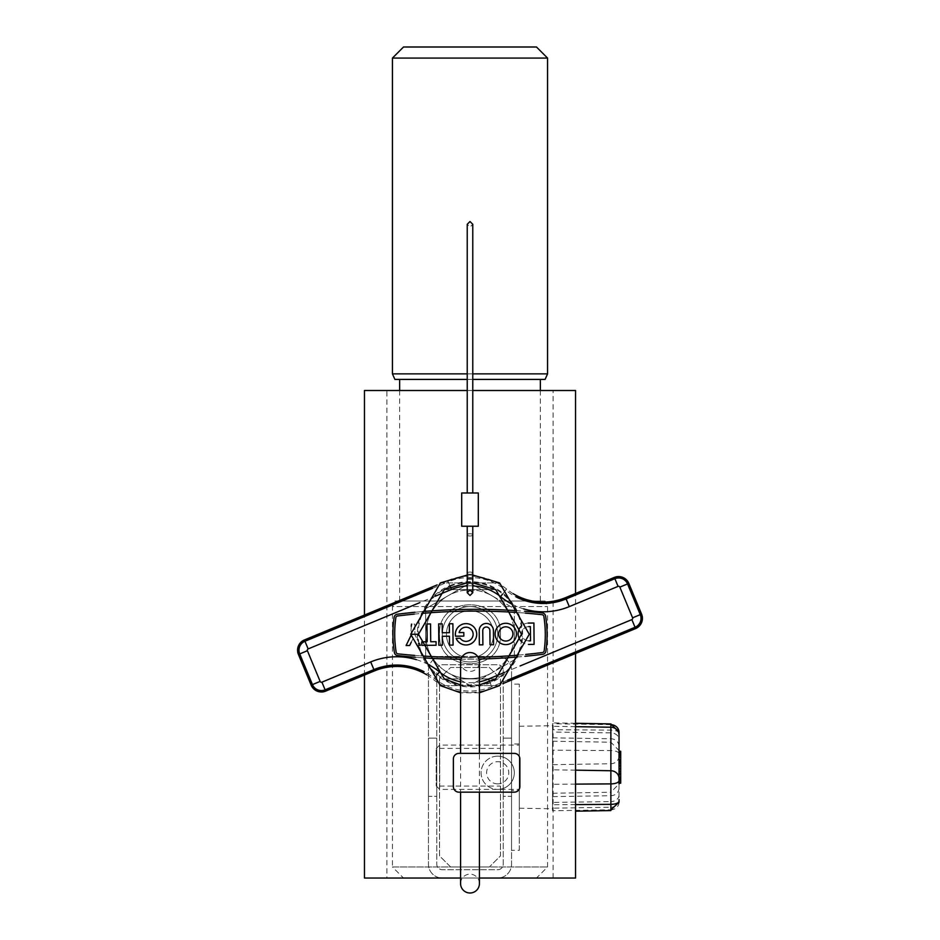 <?xml version="1.0" encoding="UTF-8"?>
<svg xmlns="http://www.w3.org/2000/svg" width="940" height="940" viewBox="0 0 940 940"><rect width="100%" height="100%" fill="white"/><g stroke="black" fill="none" stroke-linecap="round" stroke-linejoin="round"><path stroke-width="0.7" stroke-dasharray="4.7 3.53" d="M500.468 767.24L500.468 748.405L500.468 767.24M439.532 767.24L439.532 748.405L439.532 767.24M439.532 678.586L439.532 855.882L450.613 866.962L489.388 866.962L500.468 855.882L500.468 678.586L489.388 667.506L450.613 667.506L439.532 678.586L439.532 855.882L450.613 866.962L489.388 866.962L500.468 855.882L500.468 678.586L489.388 667.506L450.613 667.506L439.532 678.586M536.481 878.042L403.519 878.042L392.438 866.962L547.562 866.962L392.438 866.962L392.438 606.57L547.562 606.57L392.438 606.57L394.906 601.024L545.094 601.024L547.562 606.57L547.562 866.962L536.481 878.042L403.519 878.042M472.773 379.419L467.227 379.419M467.227 373.873L472.773 373.873M540.359 379.419L399.641 379.419L540.359 379.419M399.641 390.5L399.641 601.024L540.359 601.024L399.641 601.024M540.359 390.5L540.359 601.024M545.094 601.024L394.906 601.024M394.906 379.419L545.094 379.419M392.438 58.08L547.562 58.08M547.562 373.873L392.438 373.873M536.481 47L403.519 47M497.707 656.425A13.853 13.853 0 0 1 511.548 670.279L511.548 864.189A13.853 13.853 0 0 1 497.707 878.042L442.294 878.042A13.853 13.853 0 0 1 428.452 864.189L428.452 670.279A13.853 13.853 0 0 1 442.294 656.425L497.707 656.425A13.853 13.853 0 0 1 511.548 670.279L511.548 864.189A13.853 13.853 0 0 1 497.707 878.042L442.294 878.042A13.853 13.853 0 0 1 428.452 864.189L428.452 670.279A13.853 13.853 0 0 1 442.294 656.425L497.707 656.425M503.241 670.279L503.241 864.189A5.546 5.546 0 0 1 497.707 869.735L442.294 869.735A5.546 5.546 0 0 1 436.759 864.189L436.759 670.279A5.546 5.546 0 0 1 442.294 664.745L497.707 664.745A5.546 5.546 0 0 1 503.241 670.279L503.241 864.189A5.546 5.546 0 0 1 497.707 869.735L442.294 869.735A5.546 5.546 0 0 1 436.759 864.189L436.759 670.279A5.546 5.546 0 0 1 442.294 664.745L497.707 664.745A5.546 5.546 0 0 1 503.241 670.279M511.548 796.321L511.548 738.147L511.548 796.321L503.241 796.321L503.241 738.147L503.241 796.321L511.548 796.321M428.452 796.321L428.452 738.147L428.452 796.321L436.759 796.321L436.759 738.147L436.759 796.321L428.452 796.321M428.452 738.147L436.759 738.147L428.452 738.147M503.241 738.147L511.548 738.147L503.241 738.147M500.468 634.265C502.395 594.938 437.605 594.973 439.532 634.265C437.64 673.592 502.371 673.569 500.468 634.265C502.383 594.949 437.594 594.985 439.532 634.265C437.617 673.616 502.418 673.534 500.468 634.265M386.892 878.042L553.108 878.042L386.892 878.042L386.892 390.5L553.108 390.5L386.892 390.5M553.108 878.042L553.108 390.5M479.423 878.042L460.577 878.042M575.538 653.476L575.538 593.504M472.773 390.5L467.227 390.5M364.462 675.038L364.462 615.054M364.462 878.042L575.538 878.042M364.462 390.5L575.538 390.5M497.707 634.265A27.706 27.706 0 0 0 470 606.57A27.706 27.706 0 0 0 442.294 634.265A27.706 27.706 0 0 1 470 606.57A27.706 27.706 0 0 1 497.707 634.265A27.706 27.706 0 0 0 470 606.57A27.706 27.706 0 0 0 442.294 634.265A27.706 27.706 0 0 0 470 661.971A27.706 27.706 0 0 0 497.707 634.265A27.706 27.706 0 0 1 470 661.971A27.706 27.706 0 0 1 442.294 634.265A27.706 27.706 0 0 0 470 661.971A27.706 27.706 0 0 0 497.707 634.265M493.547 634.265A23.547 23.547 0 0 0 470 610.718A23.547 23.547 0 0 0 446.453 634.265A23.547 23.547 0 0 1 470 610.718A23.547 23.547 0 0 1 493.547 634.265A23.547 23.547 0 0 1 470 657.812A23.547 23.547 0 0 1 446.453 634.265A23.547 23.547 0 0 0 470 657.812A23.547 23.547 0 0 0 493.547 634.265M514.321 659.857L470 685.448L447.839 672.652A44.321 44.321 0 0 0 492.161 672.652L470 685.448L447.839 672.652A44.321 44.321 0 0 1 425.679 634.265L425.679 659.857L425.679 634.265A44.321 44.321 0 0 0 492.161 672.652A44.321 44.321 0 0 0 514.321 634.265L514.321 659.857L492.161 672.652A44.321 44.321 0 0 0 514.321 634.265L514.321 659.857M425.679 608.685L425.679 634.265A44.321 44.321 0 0 1 447.839 595.889L470 583.094L514.321 608.685L514.321 634.265A44.321 44.321 0 0 0 492.161 595.889L514.321 608.685L514.321 634.265A44.321 44.321 0 0 0 447.839 595.889L470 583.094L492.161 595.889A44.321 44.321 0 0 0 425.679 634.265L425.679 608.685L447.839 595.889L425.679 608.685M436.207 749.991L436.207 785.911L436.207 749.991M439.697 787.708L439.697 745.079L439.697 787.708M519.303 746.76L519.303 789.4L519.303 746.76M620.694 760.519L619.037 760.519L619.037 764.972L620.694 764.972L620.694 760.519L620.694 774.078L620.694 766.347L619.037 766.206L619.037 771.482L619.037 760.072L619.037 773.749L619.037 760.249L619.037 771.822L619.037 762.775L619.037 764.913L620.694 764.913L620.694 771.822L620.694 760.131L619.037 760.131M619.037 760.519L619.037 766.347M620.694 772.915L620.694 759.861L620.694 772.915M619.037 772.915L619.037 759.861L619.037 772.915M620.694 770.765L620.694 762.129L620.694 771.176L619.037 771.176L619.037 761.752L619.037 770.788L620.694 770.788L620.694 761.752L619.037 761.729L620.694 761.752L620.694 770.765L619.037 770.765M619.037 754.033L619.037 782.08L619.037 752.4L619.037 754.033L620.694 754.033L620.694 778.073L619.037 778.073M519.303 805.087L519.303 726.268L519.303 805.087M552.556 805.615L552.556 725.68L552.556 805.615M619.037 766.441L619.037 774.525L619.037 760.73L619.037 766.441L620.694 766.441L619.037 766.558M620.694 759.403L620.694 773.056L619.037 773.056L619.037 759.403L619.037 773.056L620.694 773.056L620.694 759.403L619.037 759.403M619.037 761.247L619.037 774.725L619.037 761.247L620.694 761.247L619.037 760.965L620.694 761.012L620.694 774.525L619.037 774.525M619.037 761.33L619.037 774.983L619.037 761.33L620.694 761.33L619.037 761.271M619.037 795.005A8.307 6.592 0 0 1 610.871 801.597L610.871 792.244L619.037 783.937L619.037 802.231L610.871 810.539L610.871 801.597L552.556 802.408L552.556 811.561L552.556 722.884L552.556 802.408M610.871 723.929L610.871 807.237A8.307 7.673 180 0 0 619.037 799.564L619.037 732.342M619.037 734.916L619.037 739.463A8.307 6.592 0 0 0 610.871 732.871L552.556 732.06M552.556 737.83L610.871 738.769A8.307 7.673 0 0 1 619.037 746.442L619.037 739.463M619.037 754.855L619.037 777.133M620.694 783.208L620.694 757.334L619.037 757.334L619.037 751.26M619.037 757.334L619.037 779.19M620.694 757.334L620.694 751.26M620.694 778.073L620.694 754.033M620.694 772.974L619.037 772.974M620.694 760.131L620.694 773.749L620.694 760.249L620.694 771.493L620.694 768.544L619.037 768.544M620.694 760.249L619.037 760.249M620.694 760.072L619.037 760.072M620.694 760.307L619.037 760.307M620.694 766.441L620.694 760.789L619.037 760.789M620.694 760.789L619.037 760.73M620.694 760.73L620.694 774.29L619.037 774.29M620.694 774.29L619.037 774.349M620.694 774.349L620.694 768.709L619.037 768.709M620.694 774.525L620.694 768.814L619.037 768.814M620.694 774.466L619.037 774.466M620.694 766.558L620.694 760.907L619.037 760.907M620.694 760.907L620.694 763.268L619.037 763.268M620.694 763.268L620.694 761.247M620.694 763.503L619.037 763.503M620.694 763.362L619.037 763.362M620.694 774.666L619.037 774.666M620.694 774.725L619.037 774.725M620.694 763.421L619.037 763.421M620.694 765.912L619.037 765.912M620.694 768.144L619.037 768.144M620.694 774.924L619.037 774.924M620.694 774.983L619.037 774.983M620.694 768.203L619.037 768.203M620.694 761.506L619.037 761.506M620.694 761.447L619.037 761.447M620.694 766.347L619.037 766.206M620.694 766.206L620.694 768.462L619.037 768.462M461.951 624.442A10.669 10.669 0 0 0 455.536 636.18L463.843 636.098L463.808 632.55L459.131 632.585A7.12 7.12 0 0 1 472.609 631.574A7.12 7.12 0 0 1 460.13 638.272L456.147 638.307A10.669 10.669 0 0 0 470.129 644.159A10.669 10.669 0 0 0 475.899 630.211A10.669 10.669 0 0 0 461.951 624.442M501.702 624.09A10.669 10.669 0 0 0 495.932 638.037A10.669 10.669 0 0 0 509.88 643.806A10.669 10.669 0 0 0 515.649 629.859A10.669 10.669 0 0 0 501.702 624.09M503.065 627.368A7.12 7.12 0 0 1 512.37 631.222A7.12 7.12 0 0 1 508.517 640.516A7.12 7.12 0 0 1 499.222 636.674A7.12 7.12 0 0 1 503.065 627.368M543.649 654.052A3.737 3.737 0 0 0 545.917 651.126A117.641 117.641 0 0 0 545.6 616.053A3.737 3.737 0 0 0 542.31 612.927A621.622 621.622 0 0 0 397.315 614.231A3.737 3.737 0 0 0 394.083 617.416A117.641 117.641 0 0 0 394.401 652.489A3.737 3.737 0 0 0 397.69 655.615A621.622 621.622 0 0 0 542.686 654.311A3.737 3.737 0 0 0 543.649 654.052M542.462 652.548A1.95 1.95 0 0 0 544.154 650.88A115.867 115.867 0 0 0 543.837 616.334A1.95 1.95 0 0 0 542.121 614.689A619.836 619.836 0 0 0 397.538 615.994A1.95 1.95 0 0 0 395.846 617.662A115.867 115.867 0 0 0 396.163 652.207A1.95 1.95 0 0 0 397.879 653.841A619.836 619.836 0 0 0 542.462 652.548M479.024 656.014A23.547 23.547 0 0 1 448.251 643.289A23.547 23.547 0 0 1 460.976 612.516A23.547 23.547 0 0 1 491.749 625.253A23.547 23.547 0 0 1 479.024 656.014M459.39 608.685A27.706 27.706 0 0 0 444.409 644.875A27.706 27.706 0 0 0 480.61 659.857A27.706 27.706 0 0 1 444.409 644.875A27.706 27.706 0 0 1 459.39 608.685A27.706 27.706 0 0 1 495.591 623.655A27.706 27.706 0 0 1 480.61 659.857A27.706 27.706 0 0 0 495.591 623.655A27.706 27.706 0 0 0 459.39 608.685M450.131 586.36A51.864 51.864 0 0 1 517.905 614.408A51.864 51.864 0 0 1 489.869 682.17A51.864 51.864 0 0 1 422.095 654.134A51.864 51.864 0 0 1 450.131 586.36M449.837 585.655A52.628 52.628 0 0 1 518.621 614.114A52.628 52.628 0 0 1 490.163 682.886A52.628 52.628 0 0 1 421.379 654.428A52.628 52.628 0 0 1 449.837 585.655M449.438 636.227L442.317 636.298L442.399 645.192L438.839 645.228L438.651 623.878L442.211 623.843L442.294 632.738L449.414 632.679L449.332 623.784L452.88 623.749L453.08 645.099L449.52 645.122L449.438 636.227M528.691 623.067A10.669 10.669 0 0 0 518.116 633.83A10.669 10.669 0 0 0 528.879 644.417L534.096 644.37L533.908 623.02L528.691 623.067M482.761 630.599A3.56 3.56 0 0 1 486.297 627.004A3.56 3.56 0 0 1 489.881 630.529L490.01 644.758L493.571 644.734L493.441 630.505A7.12 7.12 0 0 0 486.262 623.443A7.12 7.12 0 0 0 479.212 630.634L479.341 644.864L482.89 644.828L482.761 630.599M421.849 645.38L436.078 645.251L436.054 641.691L430.708 641.738L430.555 623.948L426.995 623.984L427.16 641.773L421.813 641.82L421.849 645.38M411.25 642.208L413.142 638.342L416.761 645.428L420.321 645.392L414.893 634.759L414.798 624.09L411.238 624.125L411.332 634.794L406.092 645.522L409.652 645.486L413.142 638.342L416.761 645.428L419.687 645.392M513.24 593.716A58.174 58.174 0 0 1 506.637 589.086A58.174 58.174 0 0 0 447.722 580.532L437.182 584.903M426.76 674.814A58.174 58.174 0 0 1 433.363 679.456A58.174 58.174 0 0 0 492.278 688.01L502.818 683.639M414.963 612.257A621.622 621.622 0 0 1 423.799 611.458M515.778 610.624A621.622 621.622 0 0 1 524.638 611.27M415.363 657.272A621.622 621.622 0 0 0 424.222 657.918M460.988 659.222A621.622 621.622 0 0 0 478.954 659.058M516.201 657.084A621.622 621.622 0 0 0 525.037 656.284M414.246 614.114A619.836 619.836 0 0 1 422.93 613.315M516.683 612.469A619.836 619.836 0 0 1 525.378 613.115M414.622 655.427A619.836 619.836 0 0 0 423.317 656.073M461.74 657.436A619.836 619.836 0 0 0 478.178 657.295M517.071 655.227A619.836 619.836 0 0 0 525.754 654.428M528.221 623.079A10.669 10.669 0 0 0 520.936 626.51M521.066 641.115A10.669 10.669 0 0 0 528.409 644.405M528.785 626.627L528.726 626.627A7.12 7.12 0 0 0 521.665 633.807A7.12 7.12 0 0 0 528.856 640.857L530.513 640.845L530.383 626.604L528.726 626.627A7.12 7.12 0 0 0 521.665 633.807A7.12 7.12 0 0 0 528.856 640.857L528.914 640.857M419.287 643.348L414.893 634.759L414.798 624.09L411.591 624.125M411.262 626.287L410.745 636.004M467.227 526.236L467.227 573.188A2.773 1.14 0 0 0 470 574.328A2.773 1.14 180 0 0 472.773 573.188A2.773 1.14 180 0 0 470 572.061A2.773 1.14 0 0 0 467.227 573.188A2.773 1.14 180 0 0 470 574.328A2.773 1.14 0 0 0 472.773 573.188A2.773 1.14 0 0 0 470 572.061A2.773 1.14 180 0 0 467.227 573.188L467.227 534.872A2.773 1.14 0 0 0 470 536.012A2.773 1.14 0 0 0 472.773 534.872A2.773 1.14 0 0 0 470 533.744A2.773 1.14 0 0 0 467.227 534.872A2.773 1.14 180 0 0 470 536.012A2.773 1.14 180 0 0 472.773 534.872A2.773 1.14 180 0 0 470 533.744A2.773 1.14 180 0 0 467.227 534.872L467.227 526.236L472.773 526.236L467.227 526.236L472.773 526.236L467.227 526.236L472.773 526.236L467.227 526.236L467.227 578.864L472.773 578.864L470 578.864L472.773 578.864L472.773 582.823L467.227 582.823L472.773 582.823M470 492.995L472.773 492.995L467.227 492.995L470 492.995L467.227 492.995L467.227 224.284L470 227.057L472.773 224.284L472.773 492.995M472.773 526.236L472.773 592.717L470 595.49L467.227 592.717L467.227 582.823M461.693 492.995L478.307 492.995L478.307 526.236L461.693 526.236L478.307 526.236L461.693 526.236L461.693 492.995L478.307 492.995L461.693 492.995M479.423 792.161L479.423 661.971A9.424 9.424 0 0 1 470 671.383A9.424 9.424 0 0 1 460.577 661.971L460.577 792.161M470 753.386C482.173 753.386 482.173 753.386 470 753.386C482.173 753.386 482.173 753.386 470 753.386C457.827 753.386 457.827 753.386 470 753.386C457.827 753.386 457.827 753.386 470 753.386M470 792.161C482.173 792.161 482.173 792.161 470 792.161C457.827 792.161 457.827 792.161 470 792.161C457.827 792.161 457.827 792.161 470 792.161M479.423 883.577A9.424 9.424 0 0 0 470 874.165A9.424 9.424 0 0 0 460.577 883.577M497.707 783.854A11.08 11.08 0 0 1 486.626 772.774A11.08 11.08 0 0 1 497.707 761.694A11.08 11.08 0 0 1 508.787 772.774A11.08 11.08 0 0 1 497.707 783.854M497.707 756.159A16.626 16.626 0 0 0 481.08 772.774A16.626 16.626 0 0 0 497.707 789.4A16.626 16.626 0 0 1 481.08 772.774A16.626 16.626 0 0 1 497.707 756.159A16.626 16.626 0 0 1 514.321 772.774A16.626 16.626 0 0 1 497.707 789.4A16.626 16.626 0 0 0 514.321 772.774A16.626 16.626 0 0 0 497.707 756.159M458.92 792.161L514.321 792.161A5.546 5.546 0 0 0 519.867 786.627L519.867 758.921A5.546 5.546 0 0 0 514.321 753.386L458.92 753.386A5.546 5.546 0 0 0 453.374 758.921L453.374 786.627A5.546 5.546 0 0 0 458.92 792.161M479.423 684.931L460.577 684.931L479.423 684.931M410.721 634.265L418.476 634.265L410.721 634.265L418.476 634.265L444.232 589.65L495.768 589.65L521.524 634.265L495.768 678.891L444.232 678.891L418.476 634.265L444.232 589.65L495.768 589.65L521.524 634.265L495.768 678.891L444.232 678.891L418.476 634.265L410.721 634.265L418.476 634.265L410.721 634.265L440.355 582.929L499.645 582.929L529.279 634.265L499.645 685.613L440.355 685.613L410.721 634.265L440.355 582.929L499.645 582.929L529.279 634.265L499.645 685.613L440.355 685.613L410.721 634.265L418.476 634.265M467.227 575.057L472.773 575.057L467.227 575.057M479.423 692.792L460.577 692.792L479.423 692.792M519.303 790.505L519.303 743.963L519.303 790.505L511.548 790.505L511.548 743.963L511.548 790.505M519.303 743.963L511.548 743.963M519.303 850.336L519.303 684.132L519.303 850.336L511.548 850.336L511.548 684.132L511.548 850.336M519.303 684.132L511.548 684.132M575.538 811.185L610.871 810.539L610.871 807.237L552.556 808.177M619.037 756.054A8.307 7.673 180 0 1 610.871 763.727L552.556 764.678M619.037 753.763A8.307 3.184 180 0 0 610.871 750.578L552.556 750.191M619.037 733.294A8.307 3.184 180 0 0 610.871 730.11L552.556 729.722M610.871 724.67L552.556 723.73M575.538 726.667L552.556 726.291M575.538 770.166L552.556 769.801M575.538 784.125L552.556 784.277M575.538 804.593L552.556 804.746M552.556 793.266L610.871 792.244L610.871 809.798L552.556 810.738M619.037 788.025A8.307 7.673 0 0 1 610.871 795.698L552.556 796.638M619.037 802.125A8.307 7.673 0 0 1 610.871 809.798M620.694 781.575L619.037 781.575M620.694 779.624L619.037 779.624M620.694 755.278L619.037 755.278M620.694 756.394L619.037 756.394M620.694 757.476L619.037 757.476M620.694 779.425L619.037 779.425M620.694 780.447L619.037 780.447M620.694 776.992L619.037 776.992M620.694 755.055L619.037 755.055M620.694 759.496L619.037 759.496M620.694 769.284L619.037 769.284M620.694 769.167L619.037 769.167M620.694 769.108L619.037 769.108M620.694 769.343L619.037 769.343M523.557 608.861A67.892 67.892 0 0 1 511.689 603.985M472.773 585.89A48.457 48.457 0 0 0 467.227 585.89M435.267 596.207L419.898 602.587M416.444 659.68A67.892 67.892 0 0 1 428.311 664.545M460.577 681.806A48.457 48.457 0 0 0 479.423 681.806M504.733 672.323L520.102 665.955M432.482 588.37L448.251 581.837L447.722 580.532M450.26 586.678L448.251 581.837A56.764 56.764 0 0 1 505.755 590.179L506.637 589.086M507.518 680.161L491.749 686.705A56.764 56.764 0 0 1 434.245 678.363A59.573 59.573 0 0 0 424.011 671.677M437.547 674.286L433.363 679.456M489.74 681.864L492.278 688.01M502.454 594.245L505.755 590.179A59.573 59.573 0 0 0 515.99 596.865M439.532 748.405L500.468 748.405M439.532 786.075L500.468 786.075M436.207 748.569L439.697 745.079L519.303 745.079M620.694 774.078L619.037 774.078M620.694 771.822L619.037 771.822M620.694 762.775L619.037 762.775M620.694 759.861L619.037 759.861M620.694 771.176L619.037 771.176M519.303 808.212L552.556 808.788M575.538 723.283L552.556 722.884M552.556 741.214L610.871 742.224L619.037 750.543M575.538 723.318L552.556 722.919M519.303 726.268L552.556 725.68M620.694 782.08L619.037 782.08M620.694 752.4L619.037 752.4M620.694 762.129L619.037 762.129M620.694 773.432L619.037 773.432M620.694 771.493L619.037 771.493M620.694 773.749L619.037 773.749M436.207 785.911L439.697 789.4L519.303 789.4M467.227 578.864L467.227 592.717L470 589.944L472.773 592.717L472.773 578.864M472.773 534.872L472.773 573.188L472.773 534.872"/><path stroke-width="1.41" d="M392.438 58.08L403.519 47L536.481 47L547.562 58.08L392.438 58.08L392.438 373.873L467.227 373.873M472.773 373.873L547.562 373.873L545.094 379.419L472.773 379.419M467.227 379.419L394.906 379.419L392.438 373.873M547.562 58.08L547.562 373.873M399.641 379.419L399.641 390.5M540.359 379.419L540.359 390.5M575.538 653.476L575.538 878.042L479.423 878.042M460.577 878.042L364.462 878.042L364.462 675.038M575.538 593.504L575.538 390.5L472.773 390.5M467.227 390.5L364.462 390.5L364.462 615.054M620.694 752.905L619.037 752.905L619.037 751.26L620.694 751.26L620.694 779.19L619.037 779.19L619.037 777.133L620.694 777.133M619.037 752.905L619.037 754.855L620.694 754.855M610.871 724.67A8.307 7.673 0 0 1 619.037 732.342L619.037 783.937M610.871 809.798L619.037 802.255L619.037 799.564M575.538 811.185L610.871 810.574L610.871 723.906L619.037 732.236L619.037 746.442M619.037 732.236L619.037 734.916A8.307 7.673 180 0 0 610.871 727.231L575.538 726.667M619.037 783.208L620.694 783.208L620.694 779.19M461.951 624.442A10.669 10.669 0 0 0 455.536 636.18L463.843 636.098L463.808 632.55L459.131 632.585A7.12 7.12 0 0 1 472.609 631.574A7.12 7.12 0 0 1 460.13 638.272L456.147 638.307A10.669 10.669 0 0 0 470.129 644.159A10.669 10.669 0 0 0 475.899 630.211A10.669 10.669 0 0 0 461.951 624.442M501.702 624.09A10.669 10.669 0 0 0 495.932 638.037A10.669 10.669 0 0 0 509.88 643.806A10.669 10.669 0 0 0 515.649 629.859A10.669 10.669 0 0 0 501.702 624.09M508.517 640.516A7.12 7.12 0 0 0 512.37 631.222A7.12 7.12 0 0 0 503.065 627.368A7.12 7.12 0 0 0 499.222 636.674A7.12 7.12 0 0 0 508.517 640.516M525.037 656.284A621.622 621.622 0 0 0 542.686 654.311A3.737 3.737 0 0 0 545.917 651.126A117.641 117.641 0 0 0 545.6 616.053A3.737 3.737 0 0 0 542.31 612.927A621.622 621.622 0 0 0 524.638 611.27M525.754 654.428A619.836 619.836 0 0 0 542.462 652.548A1.95 1.95 0 0 0 544.154 650.88A115.867 115.867 0 0 0 543.837 616.334A1.95 1.95 0 0 0 542.121 614.689A619.836 619.836 0 0 0 525.378 613.115M502.818 683.639L635.581 628.578A11.08 11.08 0 0 0 641.573 614.102L628.837 583.399A11.08 11.08 0 0 0 614.361 577.407L565.563 597.64A58.174 58.174 0 0 1 513.24 593.716M437.182 584.903L304.419 639.952A11.08 11.08 0 0 0 298.426 654.44L311.163 685.143A11.08 11.08 0 0 0 325.639 691.135L374.437 670.902A58.174 58.174 0 0 1 426.76 674.814M415.363 657.272A621.622 621.622 0 0 1 397.69 655.615A3.737 3.737 0 0 1 394.401 652.489A117.641 117.641 0 0 1 394.083 617.416A3.737 3.737 0 0 1 397.315 614.231A621.622 621.622 0 0 1 414.963 612.257M423.799 611.458A621.622 621.622 0 0 1 515.778 610.624M424.222 657.918A621.622 621.622 0 0 0 460.988 659.222M478.954 659.058A621.622 621.622 0 0 0 516.201 657.084M414.246 614.114A619.836 619.836 0 0 0 397.538 615.994A1.95 1.95 0 0 0 395.846 617.662A115.867 115.867 0 0 0 396.163 652.207A1.95 1.95 0 0 0 397.879 653.841A619.836 619.836 0 0 0 414.622 655.427M422.93 613.315A619.836 619.836 0 0 1 516.683 612.469M423.317 656.073A619.836 619.836 0 0 0 461.74 657.436M478.178 657.295A619.836 619.836 0 0 0 517.071 655.227M528.409 644.405A10.669 10.669 0 0 0 528.879 644.417L534.096 644.37L533.908 623.02L528.691 623.067A10.669 10.669 0 0 0 528.221 623.079M520.936 626.51A10.669 10.669 0 0 0 521.066 641.115M528.914 640.857L530.513 640.845L530.383 626.604L528.785 626.627M482.89 644.828L482.761 630.599A3.56 3.56 0 0 1 486.297 627.004A3.56 3.56 0 0 1 489.881 630.529L490.01 644.758L493.571 644.734L493.441 630.505A7.12 7.12 0 0 0 486.262 623.443A7.12 7.12 0 0 0 479.212 630.634L479.341 644.864L482.89 644.828M449.438 636.227L442.317 636.298L442.399 645.192L438.839 645.228L438.651 623.878L442.211 623.843L442.294 632.738L449.414 632.679L449.332 623.784L452.88 623.749L453.08 645.099L449.52 645.122L449.438 636.227M421.813 641.82L421.849 645.38L436.078 645.251L436.054 641.691L430.708 641.738L430.555 623.948L426.995 623.984L427.16 641.773L421.813 641.82M419.687 645.392L420.321 645.392L419.287 643.348M411.591 624.125L411.262 626.287M410.745 636.004L406.092 645.522L409.652 645.486L411.25 642.208M472.773 526.236L472.773 578.864L467.227 578.864L467.227 526.236M478.307 492.995L478.307 526.236L461.693 526.236L461.693 492.995L478.307 492.995M470 492.995L467.227 492.995L467.227 224.284L470 221.523L472.773 224.284L472.773 492.995M461.223 753.386L460.577 753.386L460.577 661.971A9.424 9.424 0 0 1 470 652.548A9.424 9.424 0 0 1 479.423 661.971L479.423 753.386M470 792.161C482.173 792.161 482.173 792.161 470 792.161M460.577 883.577L460.577 792.161L460.577 883.577A9.424 9.424 0 0 0 470 893A9.424 9.424 0 0 0 479.423 883.577L479.423 792.161L478.73 792.161M458.92 792.161L514.321 792.161A5.546 5.546 0 0 0 519.867 786.627L519.867 758.921A5.546 5.546 0 0 0 514.321 753.386L458.92 753.386A5.546 5.546 0 0 0 453.374 758.921L453.374 786.627A5.546 5.546 0 0 0 458.92 792.161M467.227 582.823L444.232 589.65L418.476 634.265L444.232 678.891L460.577 684.931L444.232 678.891L418.476 634.265L444.232 589.65L467.227 582.823L467.227 592.717L470 595.49L472.773 592.717L472.773 582.823L495.768 589.65L521.524 634.265L495.768 678.891L479.423 684.931L495.768 678.891L521.524 634.265L495.768 589.65L472.773 582.823M410.721 634.265L440.355 582.929L467.227 575.057L440.355 582.929L410.721 634.265L440.355 685.613L460.577 692.792L440.355 685.613L410.721 634.265L418.476 634.265M472.773 575.057L499.645 582.929L529.279 634.265L499.645 685.613L479.423 692.792L499.645 685.613L529.279 634.265L499.645 582.929L472.773 575.057M619.037 778.414A8.307 7.673 180 0 0 610.871 770.741L575.538 770.166M619.037 780.705A8.307 3.184 180 0 1 610.871 783.889L575.538 784.125M619.037 801.174A8.307 3.184 180 0 1 610.871 804.358L575.538 804.593M520.102 665.955L631.856 619.613A1.363 1.363 0 0 0 632.596 617.827L619.86 587.124A1.363 1.363 0 0 0 618.073 586.384L569.288 606.617A67.892 67.892 0 0 1 523.557 608.861M511.689 603.985A67.892 67.892 0 0 1 500.527 596.63A48.457 48.457 0 0 0 472.773 585.89M467.227 585.89A48.457 48.457 0 0 0 451.435 589.509L435.267 596.207M419.898 602.587L308.144 648.929A1.363 1.363 0 0 0 307.404 650.715L320.14 681.418A1.363 1.363 0 0 0 321.927 682.158L370.713 661.925A67.892 67.892 0 0 1 416.444 659.68M428.311 664.545A67.892 67.892 0 0 1 439.474 671.912A48.457 48.457 0 0 0 460.577 681.806M479.423 681.806A48.457 48.457 0 0 0 488.565 679.033L504.733 672.323M424.011 671.677A59.573 59.573 0 0 0 373.897 669.597L325.111 689.831A9.67 9.67 0 0 1 312.456 684.602L299.731 653.899A9.67 9.67 0 0 1 304.96 641.256L304.419 639.952M308.144 648.929L304.96 641.256L432.482 588.37M307.404 650.715L298.426 654.44M320.14 681.418L311.163 685.143M321.927 682.158L325.639 691.135M370.713 661.925L374.437 670.902M515.99 596.865A59.573 59.573 0 0 0 566.103 598.933L614.889 578.699A9.67 9.67 0 0 1 627.544 583.94L640.269 614.643A9.67 9.67 0 0 1 635.041 627.286L635.581 628.578M631.856 619.613L635.041 627.286L507.518 680.161M632.596 617.827L641.573 614.102M619.86 587.124L628.837 583.399M618.073 586.384L614.361 577.407M569.288 606.617L565.563 597.64M439.474 671.912L437.547 674.286M488.565 679.033L489.74 681.864M450.26 586.678L451.435 589.509M502.454 594.245L500.527 596.63M575.538 723.318L610.871 723.929L575.538 723.283M610.871 723.906L619.037 732.213M467.227 578.864L467.227 592.717L470 589.944L472.773 592.717L472.773 578.864M479.423 792.161L479.423 883.577"/></g></svg>
